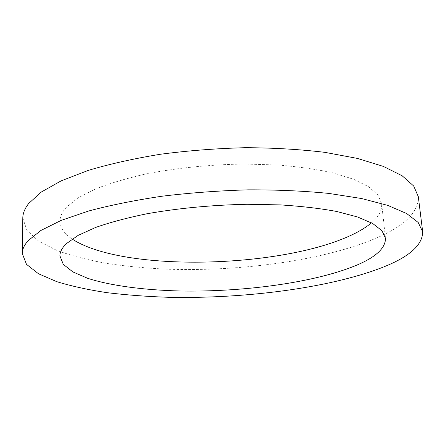<?xml version="1.0" encoding="UTF-8"?>
<svg xmlns="http://www.w3.org/2000/svg" width="445" height="445" viewBox="0 0 445 445"><rect width="100%" height="100%" fill="white"/><g stroke="black" fill="none" stroke-linecap="round" stroke-linejoin="round"><path stroke-width="0.33" stroke-dasharray="2.23 1.67" d="M371.48 222.828C378.784 216.676 382.177 210.285 381.649 203.66L378 195.055L368.738 186.805L353.697 179.279L333.016 172.888C316.601 169.284 298.017 166.647 277.268 164.978L244.461 164.038C210.39 164.505 175.981 168.01 145.626 174.017C126.33 178.417 109.526 183.435 95.23 189.081L77.953 197.958L66.494 207.159C62.144 211.926 59.98 216.57 60.003 221.082C60.197 227.723 64.258 233.708 72.185 239.043M22.801 218.067L26.939 230.393L38.798 241.279L56.938 250.474C71.617 255.747 88.238 260.069 106.794 263.446C126.107 266.288 146.366 268.213 167.576 269.219C242.069 271.645 325.44 260.303 378.205 237.268C405.122 225.47 418.489 211.931 418.311 196.645M60.003 221.082L59.919 255.869M381.649 203.66L385.492 238.236"/><path stroke-width="0.67" d="M66.483 243.576C62.083 247.804 59.897 251.903 59.919 255.869L63.312 264.391L72.908 271.934L87.693 278.32C111.172 285.84 144.08 290.057 179.869 290.986C242.681 292.187 313.241 282.875 355.282 265.76C375.502 257.46 385.576 248.282 385.492 238.236L381.927 230.688L372.671 223.49L357.541 216.965L336.681 211.47C320.094 208.41 301.293 206.219 280.272 204.889L247.019 204.288C211.72 205.034 178.295 208.204 146.744 213.8C127.159 217.822 110.115 222.372 95.614 227.451L78.098 235.399L66.483 243.576M72.185 239.043C123.193 272.507 281.813 268.418 352.195 234.754C360.027 231.044 366.457 227.067 371.48 222.828M422.683 231.801L418.311 196.645L413.705 186.032L402.169 175.792L383.368 166.408L357.385 158.414L324.833 152.346C300.23 149.381 273.764 147.829 245.434 147.696C216.665 148.435 188.402 150.61 160.639 154.22C133.895 158.581 109.804 163.966 88.366 170.368L61.232 180.815L41.274 192.045L28.669 203.504C24.798 208.505 22.84 213.361 22.801 218.067L22.25 253.489L26.461 264.291L38.476 273.753L56.827 281.685C71.667 286.202 88.455 289.867 107.195 292.688C126.697 295.035 147.145 296.57 168.549 297.293C243.732 298.868 327.893 288.354 381.521 267.779C408.877 257.243 422.6 245.251 422.683 231.801L418.2 222.489L406.68 213.539L387.779 205.395L361.562 198.526L328.638 193.391C303.718 190.944 276.89 189.759 248.143 189.843C218.94 190.699 190.243 192.824 162.052 196.212C134.891 200.256 110.432 205.184 88.677 210.991L61.149 220.403L40.923 230.449L28.169 240.634C24.253 245.062 22.278 249.35 22.25 253.489"/></g></svg>
